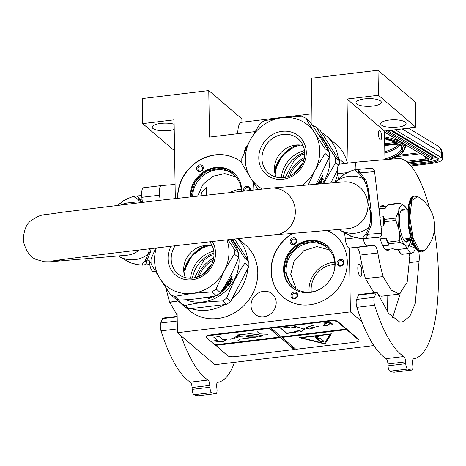 <?xml version="1.0" encoding="UTF-8"?>
<svg xmlns="http://www.w3.org/2000/svg" width="466" height="466" viewBox="0 0 466 466"><rect width="100%" height="100%" fill="white"/><g stroke="black" fill="none" stroke-linecap="round" stroke-linejoin="round"><path stroke-width="0.7" d="M247.731 259.906A43.181 38.911 -49.5 0 0 237.916 238.674M238.161 238.644L245.087 244.568A43.181 38.911 130.5 0 1 257.791 272.488A43.181 38.911 130.5 0 1 233.425 313.414A43.181 38.911 130.5 0 1 188.975 310.21L185.398 307.152M344.56 163.572L338.328 158.242L338.345 159.168M338.328 158.242A43.181 38.911 -49.5 0 0 326.066 135.693A43.181 38.911 -49.5 0 0 321.4 132.327M334.687 182.672A43.181 38.911 -49.5 0 0 337.681 173.859M378.456 133.829A4.788 1.485 -96.9 0 1 379.464 130.422A4.788 1.485 -96.9 0 1 381.613 136.526A4.788 1.485 -96.9 0 1 380.606 139.928A4.788 1.485 -96.9 0 1 378.456 133.829M312.016 124.754L311.562 78.212L378.019 70.22L378.415 95.262L347.048 99.037L384.485 131.045L384.939 159.675M347.048 99.037L348.055 163.147M326.066 135.693L335.84 144.052A43.181 38.911 130.5 0 1 347.45 163.222M276.198 302.533A13.328 12.011 -49.5 0 0 272.278 293.912A13.328 12.011 -49.5 0 0 258.554 292.922A13.328 12.011 -49.5 0 0 251.034 305.556A13.328 12.011 -49.5 0 0 254.954 314.177A13.328 12.011 -49.5 0 0 268.678 315.167A13.328 12.011 -49.5 0 0 276.198 302.533M247.83 144.728A13.328 12.011 -49.5 0 0 244.306 152.493M177.616 198.219A40.367 36.371 130.5 0 1 177.61 197.904A40.367 36.371 130.5 0 1 200.322 159.681A40.367 36.371 130.5 0 1 241.831 162.547A40.367 36.371 130.5 0 0 200.392 159.902A40.367 36.371 130.5 0 0 177.791 198.062A40.367 36.371 130.5 0 0 177.796 198.196M253.067 181.816A40.367 36.371 130.5 0 1 253.813 188.742A40.367 36.371 130.5 0 1 253.819 189.784M327.085 230.431A40.367 36.371 130.5 0 1 335.415 235.627A40.367 36.371 130.5 0 1 347.292 261.729A40.367 36.371 130.5 0 1 324.511 299.988A40.367 36.371 130.5 0 1 282.961 296.988A40.367 36.371 130.5 0 1 271.084 270.892A40.367 36.371 130.5 0 1 292.549 233.384M349.389 248.081L350.391 311.894L177.418 332.689L176.899 299.702M175.309 198.487L174.074 119.832L142.701 123.606L142.311 98.565L208.768 90.573L209.502 137.08L254.931 131.616M378.019 70.22L415.462 102.229L415.858 127.27L384.485 131.045M387.071 295.526L387.328 311.713M373.849 345.58L214.855 364.697L177.418 332.689M381.444 125.074A12.675 3.845 179.1 0 0 395.558 127.393A12.675 3.845 179.1 0 0 406.078 123.438A12.675 3.845 179.1 0 0 405.373 122.197A12.675 3.845 179.1 0 0 391.259 119.873A12.675 3.845 179.1 0 0 380.739 123.834A12.675 3.845 179.1 0 0 381.444 125.074M356.688 103.912A12.675 3.845 179.1 0 0 370.802 106.231A12.675 3.845 179.1 0 0 381.322 102.275A12.675 3.845 179.1 0 0 380.617 101.035A12.675 3.845 179.1 0 0 366.503 98.716A12.675 3.845 179.1 0 0 355.983 102.671A12.675 3.845 179.1 0 0 356.688 103.912M378.415 95.262L415.858 127.27M283.054 297.069A40.367 36.371 130.5 0 1 271.27 271.049A40.367 36.371 130.5 0 1 293.085 233.338M326.928 230.443A40.367 36.371 130.5 0 1 335.508 235.709M357.795 268.457A6.099 1.893 -96.9 0 1 359.082 264.123A6.099 1.893 -96.9 0 1 361.82 271.899A6.099 1.893 -96.9 0 1 360.538 276.239A6.099 1.893 -96.9 0 1 357.795 268.457M350.391 311.894L361.936 321.761M208.768 90.573L241.877 118.877L241.93 122.238M142.701 123.606L174.558 150.838M174.144 124.236A12.675 3.845 179.1 0 0 160.193 123.467A12.675 3.845 179.1 0 0 152.172 127.177A12.675 3.845 179.1 0 0 152.877 128.418A12.675 3.845 179.1 0 0 174.226 129.431M176.107 298.863A43.181 38.911 -49.5 0 0 179.194 301.852A43.181 38.911 -49.5 0 0 180.604 302.993M191.217 308.591A43.181 38.911 -49.5 0 0 224.466 304.595M231.695 299.469A43.181 38.911 -49.5 0 0 247.865 268.404M311.3 291.961A23.562 21.232 130.5 0 1 311.142 289.666A23.562 21.232 -49.5 0 1 334.856 264.403M201.691 170.975A3.565 3.215 -49.5 0 0 202.856 166.187A3.565 3.215 -49.5 0 0 198.236 165.494A3.565 3.215 -49.5 0 0 197.071 170.282A3.565 3.215 -49.5 0 0 201.691 170.975M250.195 190.163A3.565 3.215 -49.5 0 0 250.277 189.347A3.565 3.215 -49.5 0 0 246.858 186.353A3.565 3.215 -49.5 0 0 243.543 190.157A3.565 3.215 -49.5 0 0 243.631 190.85M241.685 191.06A27.319 24.616 -49.5 0 0 241.685 190.378A27.319 24.616 -49.5 0 0 233.647 172.717A27.319 24.616 -49.5 0 0 205.529 170.69A27.319 24.616 -49.5 0 0 190.111 196.582A27.319 24.616 -49.5 0 0 190.116 196.786M295.17 243.963A3.565 3.215 -49.5 0 0 296.329 239.175A3.565 3.215 -49.5 0 0 291.71 238.481A3.565 3.215 -49.5 0 0 290.551 243.275A3.565 3.215 -49.5 0 0 295.17 243.963M295.933 292.293A3.565 3.215 -49.5 0 0 291.349 294.093A3.565 3.215 -49.5 0 0 292.654 298.584A3.565 3.215 -49.5 0 0 297.238 296.79A3.565 3.215 -49.5 0 0 295.933 292.293M337.023 263.144A3.565 3.215 -49.5 0 0 340.442 266.138A3.565 3.215 -49.5 0 0 343.757 262.335A3.565 3.215 -49.5 0 0 340.337 259.341A3.565 3.215 -49.5 0 0 337.023 263.144M283.59 269.569A27.319 24.616 -49.5 0 0 291.623 287.231A27.319 24.616 -49.5 0 0 319.746 289.258A27.319 24.616 -49.5 0 0 335.165 263.366A27.319 24.616 -49.5 0 0 327.126 245.704A27.319 24.616 -49.5 0 0 299.003 243.677A27.319 24.616 -49.5 0 0 283.59 269.569M200.951 195.551L201.819 192.237L206.723 187.46L206.141 194.969M241.242 189.266A25.816 23.259 -49.5 0 0 230.478 192.272M309.156 292.159A25.816 23.259 130.5 0 1 309.016 289.922A25.816 23.259 -49.5 0 1 334.722 262.253M198.999 166.479A2.627 2.371 130.5 0 1 201.545 170.521A2.627 2.371 -49.5 0 1 198.999 166.479M244.784 190.728A2.627 2.371 130.5 0 1 244.737 190.314A2.627 2.371 -49.5 0 1 248.931 188.019A2.627 2.371 -49.5 0 1 249.7 189.714A2.627 2.371 130.5 0 1 249.66 190.215M233.955 172.985A27.319 24.616 -49.5 0 0 206.129 171.226A27.319 24.616 -49.5 0 0 190.728 196.716M292.479 239.466A2.627 2.371 130.5 0 1 295.025 243.508A2.627 2.371 -49.5 0 1 292.479 239.466M293.399 298.024A2.627 2.371 130.5 0 1 292.601 294.43A2.627 2.371 130.5 0 1 295.811 293.388A2.627 2.371 -49.5 0 1 296.603 296.982A2.627 2.371 -49.5 0 1 293.399 298.024M343.18 262.702A2.627 2.371 130.5 0 1 338.992 265.003A2.627 2.371 130.5 0 1 338.217 263.302A2.627 2.371 -49.5 0 1 342.405 261.007A2.627 2.371 -49.5 0 1 343.18 262.702M291.937 287.493A27.319 24.616 130.5 0 1 284.208 270.099A27.319 24.616 -49.5 0 1 299.428 244.312A27.319 24.616 -49.5 0 1 327.435 245.972M333.353 273.565A25.816 23.259 130.5 0 0 334.856 264.49A25.816 23.259 -49.5 0 0 327.266 247.796A25.816 23.259 -49.5 0 0 300.692 245.885A25.816 23.259 -49.5 0 0 286.118 270.35A25.816 23.259 130.5 0 0 293.714 287.044A25.816 23.259 130.5 0 0 320.119 289.048M241.371 191.095A25.816 23.259 -49.5 0 0 233.786 174.808A25.816 23.259 -49.5 0 0 207.603 172.682A25.816 23.259 -49.5 0 0 192.644 196.495M293.935 288.961L292.339 287.714L284.33 270.111L288.396 255.246L299.69 244.312L314.439 240.969L327.715 246.328L329.188 247.714M296.143 288.833L290.702 274.264L294.139 260.89L303.838 250.638L316.897 246.572L329.41 249.922M197.706 195.918L202.96 184.408L212.77 176.299L224.734 173.585L235.93 176.929M190.844 196.699L195.091 181.973L206.403 171.22L221.065 167.987L234.235 173.34L235.709 174.727M395.279 129.746L441.669 157.782A18.774 4.2 177.4 0 1 442.7 159.069L442.473 153.955A18.774 4.2 -2.6 0 0 441.436 152.662L441.669 157.782M442.7 159.069A18.774 4.2 177.4 0 1 430.083 163.624L410.954 165.925M237.747 133.684A17.836 5.528 -96.9 0 1 241.499 122.29L312.121 113.797M407.517 162.354L425.924 160.141A4.695 1.048 -2.6 0 0 428.819 158.679L403.096 143.33M401.319 143.545L400.783 143.61A75.568 16.904 177.4 0 1 390.129 159.232M384.596 138.087A75.568 16.904 177.4 0 1 399.863 143.05L400.376 141.693M384.502 132.105L402.443 142.742L384.502 131.895M398.057 249.491A14.271 4.421 83.1 0 0 399.822 252.525M398.459 249.444A15.017 4.654 83.1 0 0 400.999 253.615A15.017 4.654 83.1 0 0 402.601 254.25L411.641 253.16L413.732 252.059L415.445 248.489M409.078 245.541L415.282 248.25M410.447 242.075A6.571 2.039 83.1 0 0 411.699 244.283A6.571 2.039 83.1 0 0 413.039 244.097M411.292 243.817L412.713 244.324L412.34 242.413M399.601 251.832L400.865 254.244L401.68 254.075M400.626 253.254L401.401 254.18M304.042 159.384A28.164 25.374 -49.5 0 0 289.922 175.898M304.409 157.665A28.164 25.374 -49.5 0 0 288.285 176.527M304.717 152.452A29.76 26.812 -49.5 0 0 283.182 177.645M300.622 145.077A29.76 26.812 -49.5 0 0 275.26 174.744M293.102 159.378L294.203 160.321L285.355 177.325M301.339 153.797L302.271 154.595A32.201 29.014 -49.5 0 0 294.203 160.321M302.271 154.595L304.752 154.298M302.702 163.228L293.516 173.975M258.018 189.359L250.597 177.948A39.424 35.527 -49.5 0 1 245.32 159.762A39.424 35.527 -49.5 0 1 250.009 140.382L241.813 158.609A44.119 39.756 -49.5 0 0 241.778 161.061A44.119 39.756 -49.5 0 0 241.889 163.496L250.597 177.948A39.424 35.527 -49.5 0 0 262.224 188.94M303.086 145.549A22.665 20.422 130.5 0 0 295.502 145.066A22.665 20.422 -49.5 0 0 276.111 177.103M283.019 134.394A22.665 20.422 -49.5 0 0 263.418 150.215A22.665 20.422 -49.5 0 0 268.626 173.218A22.665 20.422 -49.5 0 0 283.695 177.587A22.665 20.422 130.5 0 0 303.296 161.766A22.665 20.422 130.5 0 0 298.083 138.763A22.665 20.422 130.5 0 0 283.019 134.394M282.157 131.319A25.158 22.671 130.5 0 1 306.284 152.434A25.158 22.671 130.5 0 1 282.914 179.259A25.158 22.671 130.5 0 1 258.787 158.143A25.158 22.671 130.5 0 1 282.157 131.319M337.471 170.09L330.749 183.01M323.48 183.633L335.654 162.564L338.462 164.964M312.482 125.447A44.119 39.756 130.5 0 1 316.373 127.253L320.34 130.643L339.545 161.073A44.119 39.756 130.5 0 1 339.662 164.16M316.373 127.253C321.581 136.375 327.982 146.522 335.578 157.683L339.545 161.073M335.578 157.683A44.119 39.756 130.5 0 1 335.689 160.118A44.119 39.756 -49.5 0 1 335.654 162.564M318.773 135.018A38.958 35.101 130.5 0 1 328.647 151.205M329.392 154.724A38.958 35.101 130.5 0 1 329.829 159.861A38.958 35.101 -49.5 0 1 322.338 183.732M304.525 150.611A28.543 25.723 -49.5 0 0 281.336 177.738M274.55 171.057A34.076 30.704 130.5 0 1 296.865 144.949M322.262 177.884L322.128 178.688L321.831 178.53L321.959 177.732L322.262 177.884L321.709 177.418M322.128 178.688L322.699 178.251L323.148 178.746A38.579 34.764 130.5 0 1 322.623 179.666M322.554 178.239L323.148 178.746M323.451 178.897A38.958 35.101 130.5 0 1 322.886 179.888L322.222 179.323L321.831 179.602A38.958 35.101 130.5 0 1 321.237 180.558L321.505 181.466A38.579 34.764 130.5 0 1 319.746 183.954M322.198 179.305L321.534 179.439A38.579 34.764 130.5 0 1 320.946 180.383M321.924 179.16L321.534 179.439L321.924 179.16M321.237 180.558L321.901 181.128L321.796 181.641A38.958 35.101 130.5 0 1 320.2 183.913M321.901 181.128L321.61 180.954M319.169 181.192L319.536 181.46L319.193 181.157A38.958 35.101 130.5 0 1 316.857 184.198M319.257 181.268A38.579 34.764 130.5 0 1 317.859 183.15L318.103 183.587A38.579 34.764 130.5 0 1 318.103 183.587L318.371 183.796A38.958 35.101 130.5 0 0 319.577 182.194L319.647 182.299A38.579 34.764 130.5 0 1 318.453 183.884L318.639 184.047M319.536 181.46A38.958 35.101 130.5 0 1 318.127 183.359L317.859 183.15M319.926 182.491A38.958 35.101 130.5 0 1 318.761 184.035M321.359 177.727L321.738 177.435L321.359 177.727A38.958 35.101 130.5 0 1 319.699 180.418L321.103 181.857A38.958 35.101 130.5 0 1 319.589 183.965M320.888 180.26A38.958 35.101 130.5 0 0 321.726 178.897L320.987 178.595A38.579 34.764 130.5 0 1 320.253 179.789L320.888 180.26L320.253 179.789M321.284 178.758A38.958 35.101 130.5 0 1 320.544 179.963M320.987 178.595L321.354 178.67M321.616 177.435L321.959 177.732M322.245 176.27L322.583 175.682L322.891 175.944L322.577 176.556L322.192 176.247M322.88 175.402L322.198 176.83L322.851 175.397M318.127 183.359L318.371 183.796M329.281 152.3C324.056 143.161 317.655 133.02 310.076 121.871L305.76 118.183A44.119 39.756 130.5 0 0 301.531 116.244L281.947 117.729A39.424 35.527 130.5 0 0 250.009 140.382L259.993 123.682A44.119 39.756 130.5 0 1 264.146 120.741L281.947 117.729A39.424 35.527 130.5 0 1 314.474 132.635L324.971 148.613L329.281 152.3A44.119 39.756 130.5 0 1 329.392 154.729A44.119 39.756 -49.5 0 1 329.357 157.182L316.193 184.256M305.76 118.183L314.474 132.635A39.424 35.527 -49.5 0 1 315.063 170.195L308.259 184.932M301.787 185.485A39.424 35.527 -49.5 0 0 315.063 170.195L325.047 153.495L329.357 157.182M325.047 153.495A44.119 39.756 -49.5 0 0 324.971 148.613M296.795 144.949L282.507 155.265L274.544 170.981M221.012 292.596L220.861 293.015M213.288 259.9A28.164 25.374 -49.5 0 0 199.168 276.414M213.661 258.181A28.164 25.374 -49.5 0 0 197.532 277.043M213.964 252.968A29.76 26.812 -49.5 0 0 192.429 278.155M209.869 245.594A29.76 26.812 -49.5 0 0 184.507 275.26M202.349 259.894L203.45 260.838L194.602 277.841M210.585 254.314L211.517 255.112A32.201 29.014 -49.5 0 0 203.45 260.838M211.517 255.112L213.999 254.815M211.948 263.744L202.762 274.491M155.772 248.017L151.06 259.125A44.119 39.756 -49.5 0 0 151.025 261.577A44.119 39.756 -49.5 0 0 151.135 264.012L159.844 278.464A39.424 35.527 -49.5 0 0 192.371 293.37L174.575 296.376L178.886 300.063C192.528 299.574 204.988 298.077 216.271 295.572A44.119 39.756 -49.5 0 0 220.424 292.625L216.113 288.937L224.309 270.711A39.424 35.527 -49.5 0 0 226.971 239.874M156.355 247.947A39.424 35.527 -49.5 0 0 154.566 260.278A39.424 35.527 -49.5 0 0 159.844 278.464L170.34 294.442L174.657 298.129A44.119 39.756 -49.5 0 0 178.886 300.063M220.424 292.625C227.664 281.988 233.722 270.35 238.604 257.698L234.293 254.011L224.309 270.711A39.424 35.527 -49.5 0 1 192.371 293.37L211.96 291.885L216.271 295.572M212.333 246.065A22.665 20.422 130.5 0 0 204.749 245.582A22.665 20.422 -49.5 0 0 185.357 277.62M175.187 245.745A22.665 20.422 -49.5 0 0 177.872 273.734A22.665 20.422 -49.5 0 0 192.941 278.103A22.665 20.422 130.5 0 0 211.803 264.059A22.665 20.422 130.5 0 0 209.764 241.79M212.263 241.51A25.158 22.671 130.5 0 1 192.161 279.775A25.158 22.671 130.5 0 1 171.383 270.233A25.158 22.671 130.5 0 1 171.063 246.229M226.534 304.345L189.149 308.842L185.183 305.451C196.454 302.935 208.914 301.432 222.567 300.954L226.534 304.345A44.119 39.756 -49.5 0 0 230.687 301.397L248.867 266.476L244.9 263.08C237.648 273.705 231.59 285.349 226.721 298.007L230.687 301.397M232.482 239.268L244.825 258.199L248.792 261.589L234.561 239.041M244.825 258.199A44.119 39.756 130.5 0 1 244.935 260.628A44.119 39.756 -49.5 0 1 244.9 263.08M248.792 261.589A44.119 39.756 130.5 0 1 248.867 266.476M231.672 239.355A38.958 35.101 130.5 0 1 237.893 251.722M230.524 239.483L238.528 252.811A44.119 39.756 130.5 0 1 238.639 255.246A38.958 35.101 130.5 0 1 239.075 260.377A38.958 35.101 -49.5 0 1 185.736 299.72M178.536 299.929L180.954 303.512L184.92 306.902A44.119 39.756 -49.5 0 0 189.149 308.842M180.954 303.512A44.119 39.756 -49.5 0 0 185.183 305.451M213.772 251.127A28.543 25.723 -49.5 0 0 190.582 278.254M183.796 271.573A34.076 30.704 130.5 0 1 206.118 245.465M222.567 300.954A44.119 39.756 -49.5 0 0 226.721 298.007M214.744 295.893L213.824 296.696M213.661 296.12A38.579 34.764 130.5 0 1 208.867 298.135M212.298 296.393A38.958 35.101 130.5 0 1 209.065 297.739L208.64 298.578A38.958 35.101 130.5 0 0 213.946 296.359L213.836 296.085M215.368 295.764L213.597 297.314L213.946 296.359M207.393 297.506L208.331 298.316L208.797 297.384A38.579 34.764 130.5 0 0 210.428 296.749M211.972 296.458A38.958 35.101 130.5 0 1 208.885 297.722L208.797 297.384M208.885 297.722L208.331 298.316M207.865 297.209L207.201 297.623L208.407 298.654M231.509 278.4L231.381 279.204L231.078 279.047L231.206 278.249L231.509 278.4L230.955 277.934M231.381 279.204L231.946 278.767L232.394 279.262A38.579 34.764 130.5 0 1 231.87 280.183M231.8 278.755L232.394 279.262M232.697 279.414A38.958 35.101 130.5 0 1 232.132 280.404L231.468 279.833L231.078 280.118A38.958 35.101 130.5 0 1 230.484 281.074L230.752 281.982A38.579 34.764 130.5 0 1 228.078 285.623L227.647 285.844M231.171 279.676L230.781 279.955L231.445 279.821L231.078 280.118L230.781 279.955A38.579 34.764 130.5 0 1 230.192 280.899M230.484 281.074L231.148 281.639L231.043 282.157A38.958 35.101 130.5 0 1 228.346 285.839L227.909 286.06L228.346 285.839L228.078 285.623M231.148 281.639L230.856 281.47M226.29 284.679L226.546 284.901L226.29 284.679A38.579 34.764 130.5 0 1 225.591 285.489L225.853 285.71M223.849 287.359A38.579 34.764 130.5 0 0 224.886 286.275L226.639 287.796A38.958 35.101 130.5 0 0 227.356 287.004L225.847 285.716A38.958 35.101 130.5 0 0 226.546 284.895L227.909 286.06M227.099 286.782A38.579 34.764 130.5 0 1 226.389 287.569L226.639 287.796M225.13 286.508A38.958 35.101 130.5 0 1 223.068 288.594M225.789 287.93L225.864 288.611L226.027 288.169L225.16 287.429L224.705 287.621A38.958 35.101 130.5 0 1 223.313 288.99L222.899 288.856M225.626 288.372A38.579 34.764 130.5 0 1 222.428 291.337L221.944 291.495L222.148 291.763L221.426 291.116M225.864 288.611A38.958 35.101 130.5 0 1 222.637 291.605L222.428 291.337M221.455 291.075L221.944 291.495M220.651 292.287L221.199 292.753A38.958 35.101 130.5 0 1 220.354 293.388L220.004 292.957M219.923 293.015L220.354 293.388M217.61 294.693L217.971 295.001A38.958 35.101 130.5 0 1 217.063 295.555L216.853 295.199M216.737 295.275L217.063 295.555M221.898 290.405L222.754 290.912A38.958 35.101 130.5 0 0 224.938 288.897L224.245 288.256A38.579 34.764 130.5 0 1 222.841 289.578L222.369 289.747L222.585 290.009L222.311 289.77M224.938 288.897L224.245 288.256M224.478 288.501A38.958 35.101 130.5 0 1 223.063 289.84L222.841 289.578M228.416 281.709L228.789 281.977L228.439 281.674A38.958 35.101 130.5 0 1 224.146 286.881M228.503 281.784A38.579 34.764 130.5 0 1 227.105 283.666L227.618 284.312A38.958 35.101 130.5 0 0 228.823 282.711L228.893 282.815A38.579 34.764 130.5 0 1 227.699 284.4L228.264 284.656M228.789 281.977A38.958 35.101 130.5 0 1 227.373 283.876L227.105 283.666M229.173 283.008A38.958 35.101 130.5 0 1 227.961 284.61L227.699 284.4M230.606 278.243L230.985 277.952L230.606 278.243A38.958 35.101 130.5 0 1 228.946 280.934L230.35 282.373A38.958 35.101 130.5 0 1 228.532 284.866L227.961 284.61M230.134 280.777A38.958 35.101 130.5 0 0 230.973 279.414L230.233 279.111A38.579 34.764 130.5 0 1 229.499 280.305L230.134 280.777L229.499 280.305M230.53 279.274A38.958 35.101 130.5 0 1 229.79 280.48M230.233 279.111L230.6 279.186M217.698 294.768A38.579 34.764 130.5 0 1 216.911 295.246M220.936 292.531A38.579 34.764 130.5 0 1 220.173 293.102M224.886 286.275L226.389 287.569M230.862 277.952L231.206 278.249M231.497 276.787L231.829 276.198L232.138 276.46L231.823 277.072L231.439 276.763M232.126 275.919L231.445 277.34L232.097 275.913M222.637 291.605L222.148 291.763M223.063 289.84L222.585 290.009M227.373 283.876L227.618 284.312M234.293 254.011A44.119 39.756 -49.5 0 0 234.217 249.129L238.528 252.811M238.604 257.698A44.119 39.756 -49.5 0 0 238.639 255.246M227.973 239.763L234.217 249.129M170.34 294.442A44.119 39.756 -49.5 0 0 174.575 296.376M211.96 291.885A44.119 39.756 -49.5 0 0 216.113 288.937M206.042 245.465L191.753 255.782L183.79 271.497M344.025 174.465L343.663 174.564C347.391 171.977 355.669 169.222 355.913 169.572L356.106 169.554C353.711 169.74 349.681 171.377 344.025 174.465L335.013 182.643M339.493 229.371L341.153 230.728L351.248 236.268C357.474 238.027 361.779 238.784 364.173 238.545C362.239 238.732 362.717 237.398 365.606 234.544L369.025 227.379C371.437 219.626 371.029 211.378 367.796 202.628C368.938 193.512 367.453 185.544 363.334 178.723L358.383 172.74C354.923 170.748 354.166 169.682 356.106 169.554L355.931 169.572M371.204 224.268L371.548 214.797L367.796 202.628L368.67 190.21L366.177 181.309M149.522 248.757L148.374 253.906L144.961 261.077C142.043 263.954 141.565 265.288 143.522 265.072C141.186 265.329 136.876 264.572 130.602 262.801L120.508 257.255L118.847 255.898M351.248 236.268L350.846 236.268C354.923 237.916 364.028 238.953 364.057 238.557L364.173 238.545A3.757 3.571 -94.9 0 0 367.284 234.392L366.923 234.398M365.606 234.544L367.575 233.641L371.286 225.317L371.548 214.797L368.676 190.221L366.008 180.225L360.439 173.142L358.529 171.762L359.065 172.694M370.604 168.313A3.757 3.571 85.1 0 1 374.588 171.616L381.776 233.151A3.757 3.571 85.1 0 1 378.439 237.322M358.383 172.74L360.439 173.142M360.032 172.863L374.588 171.616M117.752 205.285L123.379 200.997C129.082 197.881 133.113 196.244 135.46 196.081L135.577 196.07A3.757 3.571 -94.9 0 0 135.46 196.081C133.492 196.198 134.249 197.258 137.738 199.267L141.076 202.489M143.074 265.102A3.757 3.571 -94.9 0 0 143.411 265.084C138.367 264.799 135.507 264.461 134.843 264.076L130.602 262.801M146.277 260.925L146.633 260.919A3.757 3.571 85.1 0 1 143.522 265.072A3.757 3.571 -94.9 0 1 143.411 265.084L149.761 264.542M145.654 260.488L145.433 262.009L146.93 260.174L144.961 261.077M142.678 202.302L139.794 199.669L137.738 199.267M117.502 205.314L123.379 200.997M409.952 262.55L419.05 261.455L415.258 303.453L409.8 316.385L402.607 321.767L399.84 322.14L388.592 313.426L377.769 293.592A4.037 1.252 83.1 0 0 376.691 292.38A4.037 1.252 83.1 0 0 376.155 292.933L374.309 297.302A5.633 1.748 83.1 0 0 374.588 305.195A120.152 37.228 83.1 0 0 400.568 354.055A120.152 37.228 83.1 0 0 403.906 356.507A4.695 1.456 -96.9 0 1 405.636 361.843L405.74 363.684A4.695 1.456 83.1 0 0 407.581 369.078A131.418 40.717 83.1 0 0 411.793 370.097A4.695 1.456 83.1 0 0 411.886 370.097A4.695 1.456 83.1 0 0 412.789 365.396L412.579 363.527A4.695 1.456 -96.9 0 1 413.464 358.826A120.152 37.228 83.1 0 0 438.378 273.437A90.119 27.919 83.1 0 0 434.306 230.402M374.588 305.195L356.863 307.327A120.152 37.228 83.1 0 0 382.842 356.187A120.152 37.228 83.1 0 0 386.186 358.639L403.906 356.507M392.535 317.812L400.212 293.743M363.27 238.592A9.39 2.907 83.1 0 0 367.01 245.961L349.284 248.087L356.333 247.487A9.39 2.907 83.1 0 1 360.113 255.088A73.034 22.63 83.1 0 0 365.426 278.563L373.948 292.712M378.613 295.584L381.567 296.184L399.292 294.052L407.191 282.221L409.795 256.323A14.271 4.421 83.1 0 1 409.311 253.44M349.284 248.087A9.39 2.907 -96.9 0 1 345.294 239.011L344.648 233.449M347.281 172.595L337.669 173.754L338.246 178.688M337.669 173.754A9.39 2.907 -96.9 0 1 339.446 164.183A9.39 2.907 -96.9 0 1 339.475 164.183L357.137 162.057M394.259 372.206A4.695 1.456 -96.9 0 1 394.166 372.229A4.695 1.456 -96.9 0 1 394.067 372.229A131.418 40.717 83.1 0 1 389.856 371.21A4.695 1.456 -96.9 0 1 388.015 365.816L387.91 363.975A4.695 1.456 83.1 0 0 386.186 358.639M356.863 307.327A5.633 1.748 -96.9 0 1 356.583 299.428L358.436 295.065A4.037 1.252 -96.9 0 1 358.966 294.512L376.691 292.38M419.05 261.455A14.271 4.421 83.1 0 0 418.823 251.634M365.344 278.755L383.069 276.623L391.178 290.062L399.292 294.046M365.426 278.563L383.069 276.623M367.01 245.961L374.058 245.355A9.39 2.907 -96.9 0 1 377.839 252.956A73.034 22.63 83.1 0 0 383.151 276.431M429.501 208.162A90.119 27.919 83.1 0 0 398.209 158.545L357.201 162.052A9.39 2.907 83.1 0 0 357.172 162.052A9.39 2.907 83.1 0 0 355.226 169.682M379.714 237.008A22.531 6.978 83.1 0 0 385.493 249.403A22.531 6.978 83.1 0 0 387.846 250.312A22.531 6.978 83.1 0 0 389.71 249.141M384.555 206.269A22.531 6.978 83.1 0 0 382.464 205.576A22.531 6.978 83.1 0 0 379.056 209.846M181.111 335.846A120.152 37.228 83.1 0 0 204.731 377.606A120.152 37.228 83.1 0 0 208.069 380.052A4.695 1.456 -96.9 0 1 209.799 385.388L209.904 387.229A4.695 1.456 83.1 0 0 211.745 392.622A131.418 40.717 83.1 0 0 215.956 393.648A4.695 1.456 83.1 0 0 216.049 393.648A4.695 1.456 83.1 0 0 216.952 388.941L216.742 387.077A4.695 1.456 -96.9 0 1 217.628 382.376A120.152 37.228 83.1 0 0 234.544 362.327M177.36 328.909L161.032 330.872A120.152 37.228 83.1 0 0 187.012 379.732A120.152 37.228 83.1 0 0 190.349 382.184L208.069 380.052M166.065 288.064A73.034 22.63 83.1 0 0 169.589 302.108L177.144 315.202M155.481 271.393L153.448 271.637L155.522 271.457M153.448 271.637A9.39 2.907 -96.9 0 1 149.464 262.562L148.852 257.354M175.088 184.425L161.364 185.596A9.39 2.907 83.1 0 0 161.335 185.602A9.39 2.907 83.1 0 0 159.553 195.167L141.833 197.299L142.375 201.947M141.833 197.299A9.39 2.907 -96.9 0 1 143.61 187.728A9.39 2.907 -96.9 0 1 143.644 187.728L161.306 185.602M198.423 395.756A4.695 1.456 -96.9 0 1 198.33 395.774A4.695 1.456 -96.9 0 1 198.236 395.78A131.418 40.717 83.1 0 1 194.019 394.754A4.695 1.456 -96.9 0 1 192.178 389.36L192.074 387.52A4.695 1.456 83.1 0 0 190.349 382.184M161.032 330.872A5.633 1.748 -96.9 0 1 160.747 322.979L162.599 318.61A4.037 1.252 -96.9 0 1 163.129 318.057L177.162 316.373M169.513 302.3L176.923 301.409M169.589 302.108L176.923 301.228M159.553 195.167L160.147 200.246M380.209 238.86L386.029 238.161L388.289 242.081L399.578 240.724A23.183 7.182 83.1 0 0 400.277 242.448L405.129 245.244L407.226 248.39A23.183 7.182 83.1 0 0 407.896 247.83L410.453 242.064A20.65 6.396 83.1 0 0 410.878 240.456A20.65 6.396 83.1 0 0 410.878 240.45M380.984 226.336L383.786 225.998L384.537 221.717L395.832 220.36L399.088 230.373L399.578 240.724M379.912 217.162L383.64 216.713L384.502 219.434L395.797 218.076L398.774 210.696A20.65 6.396 83.1 0 0 399.088 230.373A20.65 6.396 83.1 0 0 405.129 245.244M398.995 203.654L398.774 210.696A20.65 6.396 83.1 0 1 404.511 205.896L399.659 203.094A23.183 7.182 83.1 0 0 398.995 203.654L387.706 205.011L385.557 208.092A21.593 6.687 -96.9 0 1 386.046 207.277A21.593 6.687 -96.9 0 1 386.227 207.038M379.423 208.832L385.557 208.092M387.706 205.011A23.183 7.182 -96.9 0 1 388.37 204.452L399.659 203.094M404.511 205.896L406.375 208.22A20.65 6.396 83.1 0 0 404.523 205.908M385.743 249.607L393.03 248.733L395.937 249.747L407.226 248.39M382.912 245.902L388.883 245.18L388.988 243.805L400.277 242.448M388.883 245.18A21.593 6.687 -96.9 0 1 386.029 238.161M388.988 243.805A23.183 7.182 -96.9 0 1 388.289 242.081M395.832 220.36A23.183 7.182 -96.9 0 1 395.797 218.076M384.537 221.717A23.183 7.182 -96.9 0 1 384.502 219.434M383.786 225.998A21.593 6.687 -96.9 0 1 383.64 216.713M405.14 245.256A20.65 6.396 83.1 0 0 410.447 242.07L410.406 242.204M407.179 209.694A20.65 6.396 83.1 0 0 406.375 208.22M404.826 209.974A16.613 5.149 83.1 0 0 404.575 209.747A16.613 5.149 -96.9 0 0 402.845 209.083A16.613 5.149 -96.9 0 0 399.461 223.517A16.613 5.149 -96.9 0 0 405.076 241.405A16.613 5.149 83.1 0 0 406.812 242.075A16.613 5.149 83.1 0 0 408.525 240.73L411.589 240.34M405.799 241.889A16.613 5.149 83.1 0 0 406.573 240.969M402.88 210.213A16.613 5.149 83.1 0 0 402.63 209.98A16.613 5.149 -96.9 0 0 401.902 209.502M415.154 195.97A28.164 8.726 -96.9 0 0 409.422 220.435A28.164 8.726 -96.9 0 0 418.94 250.76A28.164 8.726 -96.9 0 0 421.876 251.89L424.281 250.656L419.447 250.533L412.958 237.695L409.835 217.197L411.804 200.397L417.781 196.6L414.227 196.081A28.164 8.726 -96.9 0 0 408.496 220.552A28.164 8.726 -96.9 0 0 418.008 250.871A28.164 8.726 -96.9 0 0 420.949 252.001L417.385 250.691C413.016 246.275 409.987 237.823 408.298 225.323L407.901 209.56C409.492 196.891 412.194 196.786 414.227 196.081M417.111 250.085L411.717 240.508L408.257 224.583L408.082 208.488L411.245 198.469M409.567 238.277A1.876 0.571 179.1 0 0 407.587 238.161L405.81 238.376A15.489 4.8 83.1 0 0 407.185 240.077A15.489 4.8 83.1 0 0 408.542 240.706L407.919 240.176A1.876 0.571 179.1 0 0 410.313 240.497A1.876 0.571 179.1 0 0 411.466 240.13M405.81 238.376L406.434 238.901A1.876 0.571 179.1 0 1 406.329 238.72A1.876 0.571 179.1 0 1 407.587 238.161L409.358 237.945A15.489 4.8 83.1 0 0 410.727 239.652A15.489 4.8 83.1 0 0 411.525 240.153M409.975 238.848A1.876 0.571 179.1 0 1 408.822 239.221A1.876 0.571 179.1 0 1 406.434 238.901L407.919 240.176A1.876 0.571 179.1 0 1 407.814 239.996A1.876 0.571 179.1 0 1 409.078 239.437A1.876 0.571 179.1 0 1 410.499 239.437L408.298 239.839L410.499 239.664M407.907 239.815A1.876 0.571 179.1 0 0 408.577 240.083M409.282 240.171A1.876 0.571 179.1 0 0 409.299 240.171L409.288 240.468L408.857 240.101L410.989 240.13L408.513 240.025L409.288 240.468M408.204 238.901A1.876 0.571 179.1 0 0 408.816 238.86A1.876 0.571 179.1 0 0 409.795 238.609M406.416 238.54A1.876 0.571 179.1 0 0 407.47 238.866M410.156 239.856L409.614 239.774M407.546 238.604L407.564 239.064L409.428 238.598L406.946 238.54L407.639 238.604L407.948 238.866L407.47 238.982M408.828 238.143L407.529 238.167M409.422 238.243L409.428 238.598M410.284 239.914L410.29 240.229M410.494 239.943L410.499 240.235M410.575 239.512L410.581 239.868M408.111 238.831L407.837 238.592L409.183 238.569L408.105 238.592M359.041 340.489A5.633 1.707 179.1 0 0 358.727 339.941L346.657 329.625L281.971 337.401L295.893 349.302L355.267 342.166A5.633 1.707 179.1 0 0 359.041 340.489L359.036 339.953A5.633 1.707 179.1 0 0 358.721 339.399L337.675 321.418A5.633 1.707 179.1 0 0 330.505 320.468L209.991 334.955A5.633 1.707 179.1 0 0 206.217 336.633L206.222 337.168A5.633 1.707 179.1 0 0 206.537 337.722L214.89 344.863L279.583 337.087L269.365 328L269.371 328.355L209.997 335.497A5.633 1.707 179.1 0 0 206.222 337.168M346.657 329.625L337.687 321.954A5.633 1.707 179.1 0 0 330.51 321.004L271.142 328.146L271.136 327.784L269.365 328M215.251 344.817L227.577 355.709A5.633 1.707 179.1 0 0 234.753 356.653L294.122 349.517L294.116 349.156L295.526 348.987M332.806 324.278L330.33 322.163L323.241 323.014L326.334 323.427L323.451 325.28L326.835 325.728L329.718 323.87L332.806 324.278M304.42 328.78L304.426 329.136L294.372 326.159L295.636 327.243L290.324 327.878L289.392 327.085L280.532 328.151L286.718 333.44L295.584 332.375L294.652 331.582L299.97 330.942L301.24 332.031L304.403 328.961M304.426 329.136L301.24 332.031M318.779 326.287L307.822 328.443L309.284 329.06L305.743 328.14L307.391 327.138L312.127 325.635L313.944 325.926L312.243 325.6L312.319 325.216L305.62 328.14L309.407 329.06L307.939 328.443L318.779 326.287M309.43 329.031L315.004 327.528L309.43 329.072M271.142 328.146L281.353 336.871L346.04 329.095M281.971 337.401L281.965 337.04L346.652 329.264M325.052 343.99L331.355 333.825L299.457 337.658L325.052 343.99L331.11 333.854M215.508 345.032L280.194 337.256L294.116 349.156M294.122 349.517L280.194 337.256M215.513 345.393L280.2 337.611M213.504 340.896L222.509 342.085L226.849 339.289L222.847 339.772L219.119 336.586L213.783 337.227L217.511 340.413L213.504 340.896M258.065 336.831L239.402 339.149L250.935 337.815L244.714 338.071M256.533 336.586L255.63 336.912L255.991 337.145L244.714 338.13M250.428 335.037L251.378 335.671L245.827 336.901M250.725 335.398L250.405 335.188M242.134 336.033C238.015 336.038 235.289 336.638 233.955 337.833L229.965 339.359L233.932 337.908L234.177 338.246L241.901 336.097M262.97 335.683L255.607 334.186L249.077 333.691M249.077 333.79L237.497 334.914M240.223 339.254L237.101 341.188M256.131 335.159L259.754 333.901L267.962 334.273L259.795 333.842L257.238 331.658L259.609 333.866L256.131 335.159M269.371 328.355L279.583 337.087M329.718 323.87L329.712 323.515L332.316 323.858M326.835 325.728L329.712 323.515M323.911 324.983L326.829 325.367M326.334 323.427L326.328 323.066L324.656 322.845M286.718 333.44L286.712 333.085L295.217 332.06M280.893 328.111L286.712 333.085M295.636 327.243L294.827 326.194M299.97 330.942L299.964 330.586L301.234 331.67M294.652 331.582L294.646 331.227L299.964 330.586M312.243 325.6L312.371 325.204M300.424 337.541L325.047 343.628M222.509 342.085L226.161 339.376M214.919 340.728L222.503 341.729M217.511 340.413L214.144 337.18M249.793 338.048L251.57 337.71M234.113 337.926L234.247 337.471M257.605 336.557L256.178 337.11L255.817 336.912L257.011 336.603M252.892 335.095L251.535 335.642L250.661 335.013M257.902 337.075L263.016 335.765L255.595 334.361L249.077 333.761L236.798 335.042L242.139 336.225L253.102 335.229L245.827 336.935L257.896 336.877M330.132 334.273L324.435 343.459L301.298 337.739L330.132 334.273L330.126 333.971M301.298 337.739L301.298 337.436M318.243 336.615A1.689 0.513 179.1 0 0 316.362 336.301A1.689 0.513 179.1 0 0 314.964 336.831A1.689 0.513 179.1 0 0 315.057 336.994A1.689 0.513 179.1 0 0 316.938 337.308A1.689 0.513 179.1 0 0 318.342 336.778A1.689 0.513 179.1 0 0 318.243 336.615M323.288 341.613L323.864 341.24L320.148 338.066L316.554 338.403L320.317 341.665L323.288 341.613L323.742 341.141M315.063 336.65A1.689 0.513 179.1 0 0 316.653 336.959A1.689 0.513 179.1 0 0 318.231 336.603M316.717 338.234L320.311 341.31L323.282 341.252M402.152 128.919L441.436 152.662A9.39 8.673 121.1 0 0 437.434 145.695L408.426 128.162M391.731 130.171L438.122 158.207A15.017 3.361 -2.6 0 1 428.86 162.879L410.266 165.115M438.122 158.207A0.938 0.868 121.1 0 1 437.597 158.096L391.446 130.206M437.597 158.096L437.982 158.417A14.079 3.151 -2.6 0 1 428.51 161.784L409.323 164.09M428.86 162.879L428.446 160.362M436.159 157.228A14.079 3.151 -2.6 0 1 432.227 158.417M434.848 156.436A13.141 2.942 -2.6 0 1 432.279 157.211M432.192 155.737L432.221 155.877A9.39 2.103 177.4 0 0 432.978 155.306M431.941 154.677A0.938 0.868 -58.9 0 0 431.755 155.295L390.438 130.329M432.221 155.877A8.446 1.887 177.4 0 0 431.755 155.295L431.848 157.31A8.446 1.887 -2.6 0 1 432.308 157.887L432.221 155.877M387.741 130.649L431.848 157.31A0.938 0.868 121.1 0 1 431.003 158.329A7.508 1.678 -2.6 0 1 426.367 160.665L408.082 162.861M385.627 130.905L431.003 158.329M408.105 162.89L426.367 160.665M403.37 143.295L400.783 143.61M399.863 143.05L402.443 142.742M384.712 145.538L397.183 144.041A1.876 0.419 -2.6 0 1 399.595 144.215A73.686 16.485 -2.6 0 1 387.397 159.465M384.607 138.722A73.686 16.485 -2.6 0 1 397.387 142.881A1.876 0.419 -2.6 0 1 396.263 143.481L384.706 144.874M428.819 158.679A0.938 0.868 121.1 0 1 428.295 158.568L403.119 143.353M427.963 158.37A3.757 0.839 -2.6 0 1 425.575 159.04L406.294 161.358M425.924 160.141L425.481 156.867M390.38 159.215L401.115 154.065L405.391 147.565A76.506 17.114 177.4 0 0 402.77 143.394M384.578 136.87A76.506 17.114 -2.6 0 1 400.381 141.845L400.585 141.821M399.595 144.215A0.938 0.88 125.6 0 1 399.007 144.064C399.84 144.274 400.719 145.497 401.64 147.734A72.748 16.275 -2.6 0 1 384.928 159.005M396.263 143.481L395.914 142.386L384.689 143.732M397.387 142.881A0.938 0.85 117.5 0 1 396.916 142.8L384.607 138.781M420.379 153.786L396.677 156.634M400.189 145.037A72.748 16.275 -2.6 0 1 384.834 153.098M418.8 152.831L399.432 155.161M399.176 144.186A71.811 16.065 -2.6 0 1 384.811 151.846M407.447 248.232A15.017 4.654 83.1 0 0 411.641 253.16M301.694 165.238A24.593 22.164 -49.5 0 0 295.339 172.665M321.796 181.641L321.505 181.466M210.941 265.748A24.593 22.164 -49.5 0 0 204.586 273.181M231.043 282.157L230.752 281.982M366.008 180.225L363.334 178.723A28.595 27.191 -94.9 0 0 335.468 182.072L334.774 182.666M343.646 181.909A23.469 22.31 85.1 0 1 367.796 202.628A23.469 22.31 85.1 0 1 347.642 228.672L275.01 234.887A23.469 22.31 -94.9 0 0 295.164 208.838A23.469 22.31 -94.9 0 0 271.014 188.118L343.646 181.909M60.918 259.778A23.469 22.31 85.1 0 1 54.365 261.414C51.843 261.793 48.493 261.892 44.311 261.717L36.773 259.649C30.575 257.727 26.084 251.529 23.3 241.062C23.591 230.233 26.533 223.167 32.125 219.865C43.076 213.224 40.239 215.892 61.273 212.362L159.389 200.333L271.014 188.118M371.286 225.317L369.025 227.379A28.595 27.191 85.1 0 1 341.153 230.728L339.271 229.389M54.365 261.414L126.997 255.199A23.469 22.31 -94.9 0 0 139.282 249.968M130.195 262.795L120.508 257.255A28.595 27.191 -94.9 0 0 148.374 253.906L150.64 251.85L151.048 248.576M378.555 237.316L363.73 238.569M120.816 204.912A28.595 27.191 85.1 0 1 136.031 203.089M356.106 169.554C358.284 169.513 359.612 170.614 360.09 172.857L360.096 172.909M381.776 233.151L367.284 234.392L367.237 234.025M142.048 199.163L139.439 199.384A3.757 3.571 -94.9 0 0 135.577 196.07L141.681 195.551M146.592 260.558L146.633 260.919L149.242 260.698M360.113 255.088L377.839 252.956M356.333 247.487L374.058 245.355M356.187 237.707L345.294 239.011M411.793 370.097L394.067 372.229M407.581 369.078L389.856 371.21M405.74 363.684L388.015 365.816M387.91 363.975L405.636 361.843M374.309 297.302L356.583 299.428M376.155 292.933L358.436 295.065M151.048 262.37L149.464 262.562M215.956 393.648L198.236 395.78M211.745 392.622L194.019 394.754M209.904 387.229L192.178 389.36M192.074 387.52L209.799 385.388M177.231 320.998L160.747 322.979M177.167 316.863L162.599 318.61M330.505 320.468L330.51 321.004M337.675 321.418L337.687 321.954M358.721 339.399L358.727 339.941M209.991 334.955L209.997 335.497M253.038 335.147L245.827 336.935M321.511 341.823L321.505 341.467M320.317 341.665L320.311 341.31M179.194 301.852L180.703 303.139M437.434 145.695C440.44 147.512 442.118 150.262 442.473 153.955M426.437 160.683C430.427 160.164 432.384 159.238 432.308 157.887M428.295 158.568L428.097 158.131M401.063 143.598L403.23 143.342M399.007 144.064L384.718 145.567M405.391 147.565L405.257 144.646M400.649 253.312L400.999 253.615M217.034 295.17L217.045 295.514M231.456 279.827L231.153 279.664M52.081 261.1C58.669 259.306 237.643 237.986 275.01 234.887M366.299 233.955L366.078 235.481L367.575 233.641M340.541 230.495L350.846 236.268M343.663 174.564L334.943 182.439M119.89 257.022L118.626 255.916M356.222 169.542L370.72 168.302M150.64 251.85L146.93 260.174M139.794 199.669L137.884 198.295L138.414 199.227M123.012 201.091C126.903 198.434 135.012 195.761 135.268 196.104M400.737 321.994L399.269 322.169M401.249 321.907L399.141 322.157M339.446 164.183L357.172 162.052M394.166 372.229L411.886 370.097M143.61 187.728L161.335 185.602M198.33 395.774L216.049 393.648M386.046 207.277L386.588 206.502M386.966 205.978L380.6 206.741M393.048 248.739L385.749 249.613M424.276 250.656A34.356 34.356 0 0 0 417.781 196.6M421.876 251.89L420.949 252.001M411.595 240.363L404.826 241.178M407.896 209.607L401.127 210.422"/></g></svg>
